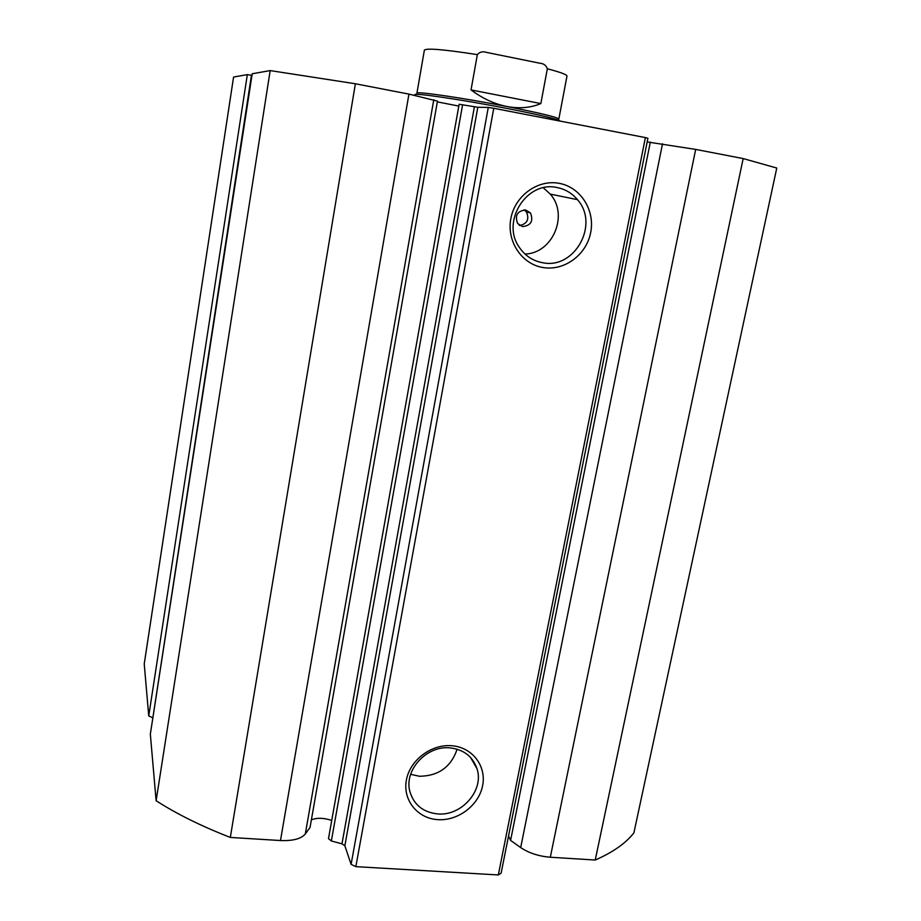 <?xml version="1.0" encoding="UTF-8"?>
<svg xmlns="http://www.w3.org/2000/svg" width="921" height="921" viewBox="0 0 921 921"><rect width="100%" height="100%" fill="white"/><g stroke="black" fill="none" stroke-linecap="round" stroke-linejoin="round"><path stroke-width="1.38" d="M416.914 93.217C415.279 90.96 462.872 97.891 506.93 106.502C539.959 113.03 557.274 117.197 558.851 119.016L566.979 76.063C566.979 74.647 560.44 72.218 547.35 68.776L540.846 103.578C530.715 107.849 519.409 108.828 506.93 106.502C494.416 103.992 482.454 98.466 471.034 89.913L477.354 54.627C444.083 49.469 426.423 47.973 424.374 50.148L416.914 93.217M414.692 95.231L414.772 94.748C413.069 92.491 461.87 99.629 507.08 108.459C540.443 115.033 558.184 119.258 560.313 121.135M547.35 68.776C546.165 65.391 543.689 63.537 539.902 63.238L486.415 52.382C482.708 51.162 479.691 51.91 477.354 54.627M540.846 103.578L471.034 89.913M519.018 224.966L521.413 225.369M462.618 104.729L331.353 840.977L328.486 838.651L459.13 104.269L477.815 107.262L344.857 845.731L341.979 843.843L474.396 106.778M437.314 101.874L458.808 106.076M311.379 819.805C317.077 817.618 323.858 817.825 331.733 820.438M355.379 83.765L230.319 837.431L280.479 840.539C292.89 841.023 301.167 838.835 305.312 833.954L310.043 827.472L437.452 101.114L408.936 94.103L355.379 83.765L270.175 70.583L252.216 73.761L150.376 733.933M508.542 836.026L510.591 840.401L520.687 847.585C528.884 853.053 538.762 856.277 550.309 857.244L595.231 860.03C612.949 852.282 625.831 843.222 633.89 832.872L776.771 168.036L743.178 158.573L695.677 149.409L647.175 141.938M543.056 267.527C521.747 264.189 506.469 241.337 510.844 218.622C514.897 195.851 537.703 179.227 559.116 183.325C580.598 187.101 595.219 210.253 590.683 232.541C586.458 254.887 564.297 271.211 543.056 267.527M556.94 187.527C526.674 180.47 500.794 221.673 519.271 247.254C525.005 255.75 532.787 260.896 542.619 262.704C574.566 269.692 599.744 224.367 577.444 199.638C571.999 193.157 565.172 189.127 556.94 187.527M437.74 819.644C417.397 818.447 402.546 799.958 406.391 780.029C409.926 760.078 431.396 743.915 451.831 745.734C472.335 747.253 486.61 766.053 482.616 785.648C478.908 805.276 458.025 821.129 437.74 819.644M450.139 747.898C426.918 745.204 403.951 769.91 409.81 791.266C413.713 804.701 422.958 812.253 437.556 813.911C461.513 816.386 484.354 790.253 477.009 768.747C472.772 756.521 463.816 749.579 450.139 747.898M525.672 209.988C517.349 210.897 514.655 215.387 517.614 223.458L522.564 226.589C530.98 225.587 533.616 221.04 530.473 212.947L525.672 209.988M410.639 774.331L419.469 776.265C438.477 776.012 451.037 766.997 457.127 749.21M152.414 717.609L148.742 715.928L144.229 663.96L233.577 77.042L247.335 74.624L251.456 75.269L152.874 717.643M498.319 874.95L645.391 137.586L647.912 138.265L501.116 873.154L498.319 874.95L355.851 866.649L351.097 864.37L344.857 845.731M331.353 840.977L341.979 843.843M230.319 837.431C201.446 826.206 176.717 813.968 156.121 800.74L150.342 734.21M351.097 864.37L488.28 107.423L477.815 107.262M488.28 107.423L493.76 108.275L355.851 866.649M645.391 137.586L493.76 108.275M519.812 225.53C527.319 223.688 529.506 219.152 526.398 211.899L524.13 209.873M156.121 800.74L270.175 70.583M595.231 860.03L743.178 158.573M524.982 254.035C552.612 253.54 569.04 214.938 550.263 194.112L543.332 187.792M510.591 840.401L650.318 142.11M280.479 840.539L408.936 94.103M550.309 857.244L695.677 149.409M148.742 715.928L247.335 74.624M520.687 847.585L662.51 143.803M305.312 833.954L433.779 99.721M252.193 73.772L150.342 734.072M550.263 194.112L577.444 199.638M470.55 757.442L477.009 768.747M526.398 211.899L530.473 212.947"/></g></svg>
